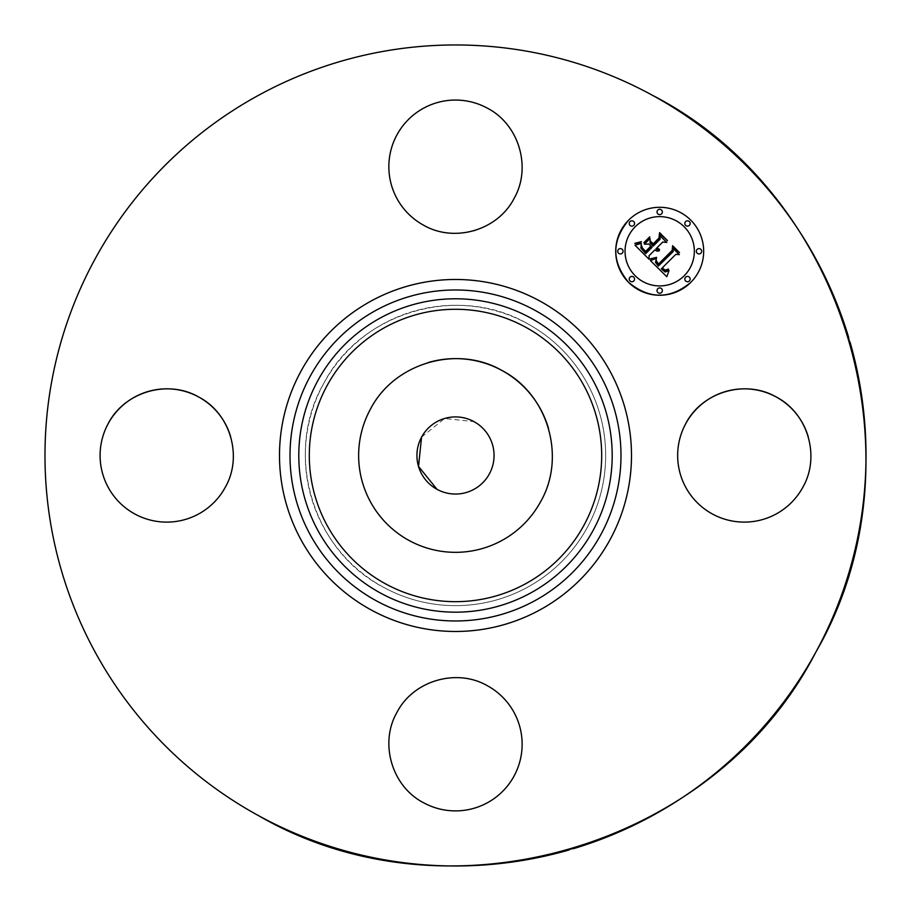 <?xml version="1.0" encoding="UTF-8"?>
<svg xmlns="http://www.w3.org/2000/svg" width="910" height="910" viewBox="0 0 910 910"><rect width="100%" height="100%" fill="white"/><g stroke="black" fill="none" stroke-linecap="round" stroke-linejoin="round"><path stroke-width="0.68" stroke-dasharray="4.55 3.41" d="M548.514 428.485A96.858 96.858 0 0 1 409.056 540.472A96.858 96.858 0 0 1 427.95 362.624M421.569 437.13L444.558 418.498L473.985 421.637A38.561 38.561 0 0 1 489.341 473.962A38.561 38.561 0 0 1 437.005 489.318M383.497 587.257A150.161 150.161 0 0 1 323.71 383.485A150.161 150.161 0 0 1 527.493 323.687A150.161 150.161 0 0 1 587.28 527.47A150.161 150.161 0 0 1 383.497 587.257C312.096 550.607 283.431 452.907 323.71 383.485C360.371 312.073 458.06 283.408 527.493 323.687A150.161 150.161 0 0 1 587.28 527.47A150.161 150.161 0 0 1 383.497 587.257M258.69 815.735A410.512 410.512 0 0 1 95.231 258.668A410.512 410.512 0 0 1 652.311 95.22M848.78 337.815A410.512 410.512 0 0 1 850.02 342.012M816.759 650.434A410.512 410.512 0 0 1 814.746 654.108M573.095 848.78A410.512 410.512 0 0 1 569.012 849.974M808.285 436.914A66.646 66.646 0 0 1 712.325 513.957A66.646 66.646 0 0 1 685.787 423.525M436.982 680.236A66.646 66.646 0 0 1 513.979 776.207A66.646 66.646 0 0 1 423.548 802.734A66.646 66.646 0 0 1 396.942 712.439M397.101 712.155A66.646 66.646 0 0 1 436.47 680.384M230.719 436.914A66.646 66.646 0 0 1 134.76 513.957A66.646 66.646 0 0 1 108.233 423.525M473.951 230.731A66.646 66.646 0 0 1 397.01 134.748A66.646 66.646 0 0 1 487.441 108.21A66.646 66.646 0 0 1 514.161 198.312M513.797 198.983A66.646 66.646 0 0 1 474.576 230.548M690.792 282.373A43.987 43.987 0 0 0 690.792 220.174A43.987 43.987 0 0 0 628.594 220.174M684.195 275.775A34.648 34.648 0 0 0 684.195 226.772A34.648 34.648 0 0 0 635.191 226.772A34.648 34.648 0 0 0 635.191 275.775A34.648 34.648 0 0 0 684.195 275.775M633.781 280.962A2.662 2.662 0 0 0 633.781 277.197A2.662 2.662 0 0 0 630.004 277.197A2.662 2.662 0 0 0 630.004 280.962A2.662 2.662 0 0 0 633.781 280.962M633.781 225.362A2.662 2.662 0 0 0 633.781 221.585A2.662 2.662 0 0 0 630.004 221.585A2.662 2.662 0 0 0 630.004 225.362A2.662 2.662 0 0 0 633.781 225.362M622.258 253.162A2.662 2.662 0 0 0 622.258 249.386A2.662 2.662 0 0 0 618.493 249.386A2.662 2.662 0 0 0 618.493 253.162A2.662 2.662 0 0 0 622.258 253.162M689.382 225.362A2.662 2.662 0 0 0 689.382 221.585A2.662 2.662 0 0 0 685.617 221.585A2.662 2.662 0 0 0 685.617 225.362A2.662 2.662 0 0 0 689.382 225.362M661.581 213.839A2.662 2.662 0 0 0 661.581 210.073A2.662 2.662 0 0 0 657.805 210.073A2.662 2.662 0 0 0 657.805 213.839A2.662 2.662 0 0 0 661.581 213.839M685.617 277.197A2.662 2.662 0 0 0 685.617 280.962A2.662 2.662 0 0 0 689.382 280.962A2.662 2.662 0 0 0 689.382 277.197A2.662 2.662 0 0 0 685.617 277.197M657.805 288.709A2.662 2.662 0 0 0 657.805 292.474A2.662 2.662 0 0 0 661.581 292.474A2.662 2.662 0 0 0 661.581 288.709A2.662 2.662 0 0 0 657.805 288.709M697.128 249.386A2.662 2.662 0 0 0 697.128 253.162A2.662 2.662 0 0 0 700.893 253.162A2.662 2.662 0 0 0 700.893 249.386A2.662 2.662 0 0 0 697.128 249.386M668.691 270.839L665.164 271.999L661.297 268.871L662.105 268.359L665.494 270.759L668.452 269.667L668.44 269.041L665.096 270.133L662.309 267.858L675.834 254.334L679.326 254.641L673.116 248.43L673.241 251.524L658.339 266.084L655.484 262.364L656.474 258.429L650.377 260.567L666.803 276.72L669.043 270.532M651.298 258.69L650.525 259.384L651.913 259.145L656.554 257.337L651.298 258.69M657.543 263.877L658.544 264.856L672.706 250.694L672.968 246.792L679.531 252.616L672.592 245.677L672.194 250.386L658.51 264.048L656.133 260.362L657.1 263.388M644.371 244.176L648.841 244.062L650.9 246.109L645.645 251.353L642.369 247.998L641.357 245.017L641.721 247.816L645.622 252.059L651.241 246.451L652.06 247.281L645.702 253.64L640.913 248.123L641.334 243.368L635.021 245.211L649.126 259.316L649.046 255.733L654.779 250L657.065 251.149L659.409 250.762L656.11 249.078L656.565 248.214L659.522 249.442L657.145 248.043M656.929 247.85L662.776 242.003L666.757 242.458L660.08 235.781L660.057 239.285L653.209 246.132L650.093 243.027L650.07 238.488M636.431 243.175L634.827 243.823L639.173 243.163L641.425 241.639L636.431 243.175M649.877 237.396L644.007 243.266L649.877 237.396M658.999 238.011L653.175 243.823L650.388 241.036L650.422 241.798L653.153 244.528L659.5 238.181L659.966 233.779L667.405 241.23L659.568 232.653L658.999 238.011"/><path stroke-width="1.36" d="M427.95 362.624A96.858 96.858 0 0 1 548.514 428.485M473.985 421.637A38.561 38.561 0 0 1 489.341 473.962A38.561 38.561 0 0 1 437.005 489.318A38.561 38.561 0 0 1 421.649 436.982A38.561 38.561 0 0 1 473.985 421.637M370.495 409.045C394.144 362.988 457.15 344.492 501.933 370.484C547.991 394.121 566.475 457.127 540.495 501.911A96.858 96.858 0 0 1 409.056 540.472A96.858 96.858 0 0 1 370.495 409.045M437.005 489.318L418.52 466.409L421.569 437.13M569.012 849.974A410.512 410.512 0 0 1 95.231 258.668A410.512 410.512 0 0 1 848.78 337.815M850.02 342.012A410.512 410.512 0 0 1 816.759 650.434M814.746 654.108A410.512 410.512 0 0 1 573.095 848.78M685.787 423.525C702.054 391.835 745.415 379.117 776.23 396.988C807.921 413.254 820.638 456.615 802.756 487.419A66.646 66.646 0 0 1 712.325 513.957A66.646 66.646 0 0 1 751.512 389.23A66.646 66.646 0 0 1 808.285 436.914M108.233 423.525C124.499 391.835 167.85 379.117 198.664 396.988C230.355 413.254 243.072 456.615 225.202 487.419A66.646 66.646 0 0 1 134.76 513.957A66.646 66.646 0 0 1 173.958 389.23A66.646 66.646 0 0 1 230.719 436.914M514.161 198.312A66.646 66.646 0 0 1 513.797 198.983M474.576 230.548A66.646 66.646 0 0 1 473.951 230.731M652.311 95.22C847.517 195.423 925.88 462.496 815.758 652.288C715.544 847.494 448.482 925.857 258.69 815.735M487.441 685.776A66.646 66.646 0 0 1 513.979 776.207A66.646 66.646 0 0 1 423.548 802.734C391.857 786.467 379.129 743.117 397.01 712.303C413.276 680.612 456.638 667.894 487.441 685.776M423.548 225.179A66.646 66.646 0 0 1 397.01 134.748A66.646 66.646 0 0 1 487.441 108.21C519.132 124.477 531.861 167.838 513.979 198.642C497.713 230.332 454.352 243.061 423.548 225.179M690.792 282.373A43.987 43.987 0 0 1 628.594 282.373A43.987 43.987 0 0 1 628.594 220.174A43.987 43.987 0 0 1 690.792 220.174A43.987 43.987 0 0 1 690.792 282.373C670.056 299.424 649.331 299.424 628.594 282.373C611.543 261.648 611.543 240.911 628.594 220.174M635.191 226.772A34.648 34.648 0 0 1 684.195 226.772A34.648 34.648 0 0 1 684.195 275.775A34.648 34.648 0 0 1 635.191 275.775A34.648 34.648 0 0 1 635.191 226.772M630.004 277.197A2.662 2.662 0 0 1 633.781 277.197A2.662 2.662 0 0 1 633.781 280.962A2.662 2.662 0 0 1 630.004 280.962A2.662 2.662 0 0 1 630.004 277.197M630.004 221.585A2.662 2.662 0 0 1 633.781 221.585A2.662 2.662 0 0 1 633.781 225.362A2.662 2.662 0 0 1 630.004 225.362A2.662 2.662 0 0 1 630.004 221.585M618.493 249.386A2.662 2.662 0 0 1 622.258 249.386A2.662 2.662 0 0 1 622.258 253.162A2.662 2.662 0 0 1 618.493 253.162A2.662 2.662 0 0 1 618.493 249.386M685.617 221.585A2.662 2.662 0 0 1 689.382 221.585A2.662 2.662 0 0 1 689.382 225.362A2.662 2.662 0 0 1 685.617 225.362A2.662 2.662 0 0 1 685.617 221.585M657.805 210.073A2.662 2.662 0 0 1 661.581 210.073A2.662 2.662 0 0 1 661.581 213.839A2.662 2.662 0 0 1 657.805 213.839A2.662 2.662 0 0 1 657.805 210.073M689.382 280.962A2.662 2.662 0 0 1 685.617 280.962A2.662 2.662 0 0 1 685.617 277.197A2.662 2.662 0 0 1 689.382 277.197A2.662 2.662 0 0 1 689.382 280.962M661.581 292.474A2.662 2.662 0 0 1 657.805 292.474A2.662 2.662 0 0 1 657.805 288.709A2.662 2.662 0 0 1 661.581 288.709A2.662 2.662 0 0 1 661.581 292.474M700.893 253.162A2.662 2.662 0 0 1 697.128 253.162A2.662 2.662 0 0 1 697.128 249.386A2.662 2.662 0 0 1 700.893 249.386A2.662 2.662 0 0 1 700.893 253.162M650.377 260.567L656.474 258.429L655.484 262.364L658.339 266.084L673.241 251.524L673.116 248.43L679.326 254.641L675.834 254.334L662.309 267.858L665.096 270.133L668.44 269.041L668.452 269.667L665.494 270.759L662.105 268.359L661.297 268.871L665.164 271.999L669.043 270.532L666.803 276.72L650.377 260.567M650.377 258.861L656.554 257.337L651.913 259.145L650.377 258.861M656.133 260.362L658.51 264.048L672.194 250.386L672.592 245.677L679.531 252.616L672.968 246.792L672.706 250.694L658.544 264.856L656.224 262.205L656.133 260.362M649.126 259.316L635.021 245.211L641.334 243.368L640.913 248.123L645.702 253.64L652.06 247.281L651.241 246.451L645.622 252.059L641.721 247.816L641.357 245.017L642.369 247.998L645.645 251.353L650.9 246.109L648.841 244.062L644.371 244.176L650.07 238.488L650.093 243.027L653.209 246.132L660.057 239.285L660.08 235.781L666.757 242.458L662.776 242.003L656.929 247.85L659.522 249.442L656.565 248.214L655.928 248.851L659.409 250.762L657.065 251.149L654.779 250L649.046 255.733L649.126 259.316M634.816 243.345L641.425 241.639L638.524 243.345L634.816 243.345M643.859 242.708L649.729 236.839L643.859 242.708M650.388 241.036L653.175 243.823L658.999 238.011L659.568 232.653L667.439 240.524L659.966 233.779L659.5 238.181L653.153 244.528L650.388 241.036M650.07 238.488L644.371 244.176M385.408 583.776A146.192 146.192 0 0 1 327.202 385.385A146.192 146.192 0 0 1 525.582 327.179A146.192 146.192 0 0 1 583.788 525.559A146.192 146.192 0 0 1 385.408 583.776M530.621 317.965A156.691 156.691 0 0 1 593.013 530.598A156.691 156.691 0 0 1 380.369 592.99A156.691 156.691 0 0 1 317.988 380.346A156.691 156.691 0 0 1 530.621 317.965M534.841 310.242A165.495 165.495 0 0 1 600.725 534.818A165.495 165.495 0 0 1 376.149 600.714A165.495 165.495 0 0 1 310.264 376.137A165.495 165.495 0 0 1 534.841 310.242M539.869 301.028A175.994 175.994 0 0 1 609.95 539.846A175.994 175.994 0 0 1 371.121 609.928A175.994 175.994 0 0 1 301.039 371.098A175.994 175.994 0 0 1 539.869 301.028"/></g></svg>
